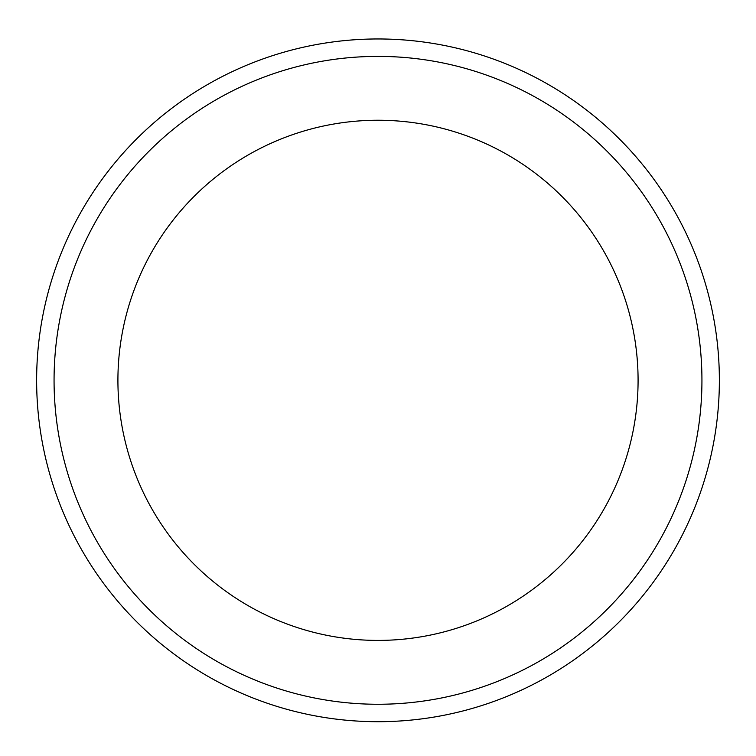 <?xml version="1.0" encoding="UTF-8"?>
<svg xmlns="http://www.w3.org/2000/svg" width="756" height="756" viewBox="0 0 756 756"><rect width="100%" height="100%" fill="white"/><g stroke="black" fill="none" stroke-linecap="round" stroke-linejoin="round"><path stroke-width="1.13" d="M378 120.242A260.092 260.092 0 0 1 603.241 510.376A260.092 260.092 0 0 1 152.759 510.376A260.092 260.092 0 0 1 378 120.242M378 56.388A323.946 323.946 0 0 1 658.542 542.298A323.946 323.946 0 0 1 97.458 542.298A323.946 323.946 0 0 1 378 56.388M378 38.962A341.362 341.362 0 0 1 673.634 551.011A341.362 341.362 0 0 1 82.366 551.011A341.362 341.362 0 0 1 378 38.962"/></g></svg>
